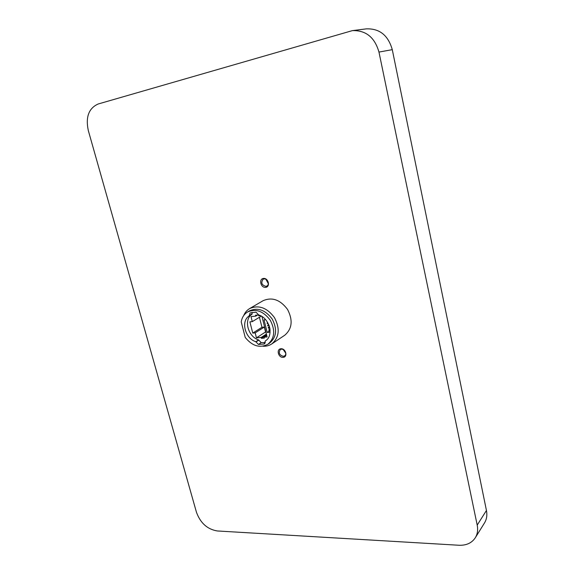 <?xml version="1.0" encoding="UTF-8"?>
<svg xmlns="http://www.w3.org/2000/svg" width="574" height="574" viewBox="0 0 574 574"><rect width="100%" height="100%" fill="white"/><g stroke="black" fill="none" stroke-linecap="round" stroke-linejoin="round"><path stroke-width="0.86" d="M98.161 104.002L352.357 30.63C365.853 30.171 374.722 37.317 378.962 52.069L477.202 525.102C478.142 529.888 477.503 534.114 475.294 537.773C471.749 543.047 466.303 545.537 458.942 545.257L217.316 530.964C207.372 529.321 200.426 523.086 196.459 512.259L88.303 130.528C85.461 117.067 88.748 108.228 98.161 104.002M477.202 525.102L486.443 510.473L392.279 49.658C388.203 35.337 379.565 28.406 366.363 28.865L352.357 30.63M486.443 510.473C487.348 515.151 486.709 519.298 484.521 522.907L475.294 537.773M265.669 287.366C260.775 288.005 258.522 279.029 263.437 278.44C268.367 277.766 270.612 286.828 265.669 287.366M283.111 357.365C278.247 357.746 276.072 349.085 280.966 348.755C285.866 348.339 288.026 357.085 283.111 357.365M249.618 308.582L263.086 300.704C272.083 296.815 280.234 299.721 287.538 309.422C293.092 320.22 292.159 328.823 284.747 335.23L271.789 343.926C279.28 337.44 280.177 328.665 274.48 317.616C267.01 307.671 258.723 304.658 249.618 308.582C246.92 310.19 244.94 312.536 243.677 315.614M262.87 346.215C266.192 346.416 269.17 345.656 271.789 343.926M267.828 344.292L269.737 343.015C276.582 337.11 277.4 329.124 272.205 319.044C265.389 309.974 257.834 307.233 249.547 310.828L247.566 311.991C244.086 314.136 241.977 317.444 241.231 321.921L245.234 337.447C252.266 346.072 259.8 348.353 267.828 344.292C274.681 338.38 275.491 330.366 270.275 320.249C263.444 311.151 255.868 308.396 247.566 311.991M255.825 341.724C245.069 338.466 240.542 321.038 249.231 315.894L250.049 312.923L256.033 312.191L258.68 314.939C269.608 318.068 274.157 335.847 265.418 340.848L264.097 344.005L258.436 344.457L255.825 341.724L258.609 339.923L261.213 342.635L265.353 342.57M252.036 312.313L252.065 314.208L249.231 315.894M252.065 314.208C243.398 319.331 247.889 336.687 258.609 339.923M265.618 319.696L264.026 319.847L267.197 332.446L270.089 332.195M269.938 328.845L269.163 325.759M260.417 315.664L258.745 315.829L258.515 314.925L255.53 315.226L255.76 316.131L251.017 316.604L252.295 321.627L249.891 321.863L252.761 333.078L255.165 332.863L256.435 337.849L261.17 337.447L261.392 338.337L264.37 338.086L264.148 337.196L267.118 336.945L261.974 316.539M257.597 315.018L255.76 316.131M261.306 316.131L252.295 321.627M259.426 317.279L261.959 327.273L252.761 333.078M261.959 327.273L264.341 327.058L255.165 332.863M264.341 327.058L265.575 331.966L256.435 337.849M266.393 334.061L261.17 337.447M266.616 334.943L261.392 338.337M266.752 335.496L264.148 337.196M270.103 330.567L267.197 332.446M266.558 320.866L266.917 321.361M267.082 322.947L267.262 323.671L267.9 323.614L267.714 322.889L267.082 322.947L267.685 322.574M267.656 325.236L267.836 325.96L268.474 325.896L268.295 325.178L267.656 325.236L268.704 324.575M268.295 325.178L268.811 324.848M268.474 325.896L269.077 325.515M268.23 327.524L268.41 328.242L269.048 328.185L268.862 327.467L268.23 327.524L269.414 326.764M268.862 327.467L269.493 327.065M269.048 328.185L269.672 327.783M268.804 329.806L268.984 330.524L269.615 330.466L269.436 329.749L268.804 329.806L269.967 329.06M269.436 329.749L270.01 329.383M269.615 330.466L270.081 330.165M283.319 356.346C279.351 355.134 278.34 352.91 280.27 349.674C283.355 347.306 287.904 353.792 284.625 355.887L283.319 356.346M285.723 353.132L283.233 349.58M265.884 286.369C261.658 285.063 260.74 282.702 263.114 279.287C266.551 277.185 270.462 284.245 266.86 286.053L265.884 286.369M268.295 283.606L265.949 279.366M378.962 52.069L392.279 49.658M252 313.935L249.166 315.628M258.68 340.181L255.896 341.989M261.213 342.635L258.436 344.457M264.894 343.474L264.097 344.005"/></g></svg>
